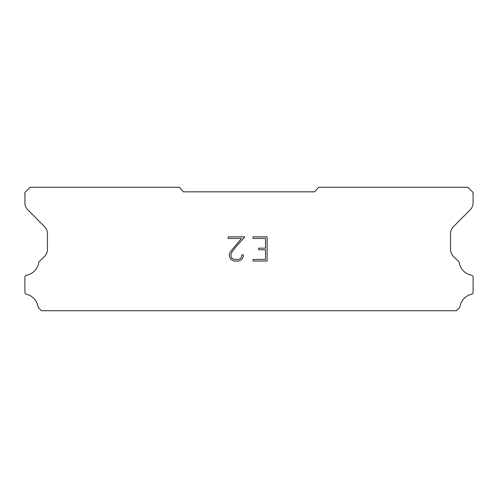 <?xml version="1.0" encoding="UTF-8"?>
<svg xmlns="http://www.w3.org/2000/svg" width="498" height="498" viewBox="0 0 498 498"><rect width="100%" height="100%" fill="white"/><g stroke="black" fill="none" stroke-linecap="round" stroke-linejoin="round"><path stroke-width="0.75" d="M265.502 259.446L265.502 249.772L258.73 249.772L258.73 248.16L265.502 248.16L265.502 238.48L253.077 238.48L253.077 236.867L267.115 236.867L267.115 261.058L253.077 261.058L253.077 259.446L265.502 259.446M243.398 254.926L243.398 256.377L242.246 258.736L241.051 259.912L238.691 261.058L234.041 261.058L231.695 259.894L230.499 258.711L229.335 256.352L229.335 253.955L230.499 251.639L241.43 238.48L228.215 238.48L228.215 236.867L244.848 236.867L235.43 247.45L232.074 251.92L230.991 254.123L230.991 256.246L232.043 258.375L234.185 259.446L238.561 259.446L240.69 258.375L241.76 256.246L241.76 254.926L243.398 254.926M314.692 191.836L318.502 187.292L467.902 187.292L473.1 192.489L473.1 202.773A9.742 9.742 0 0 1 470.28 209.689L453.373 226.746A9.742 9.742 0 0 0 450.547 233.649L450.547 249.61A9.742 9.742 0 0 0 453.51 256.458L458.876 261.649A1.917 1.917 0 0 1 459.168 262.421A15.332 15.332 0 0 0 471.606 275.232A1.818 1.818 0 0 1 473.1 277.019L473.1 292.401A1.818 1.818 0 0 1 471.687 294.175A15.332 15.332 0 0 0 459.978 306.731A1.948 1.948 0 0 1 459.461 307.72L456.566 310.708L41.434 310.708L38.539 307.72A1.948 1.948 0 0 1 38.022 306.731A15.332 15.332 0 0 0 26.313 294.175A1.818 1.818 0 0 1 24.9 292.401L24.9 277.019A1.818 1.818 0 0 1 26.394 275.232A15.332 15.332 0 0 0 38.832 262.421A1.917 1.917 0 0 1 39.124 261.649L44.49 256.458A9.742 9.742 0 0 0 47.453 249.61L47.453 233.649A9.742 9.742 0 0 0 44.627 226.746L27.72 209.689A9.742 9.742 0 0 1 24.9 202.773L24.9 192.489L30.098 187.292L179.498 187.292L183.308 191.836L314.692 191.836"/></g></svg>

